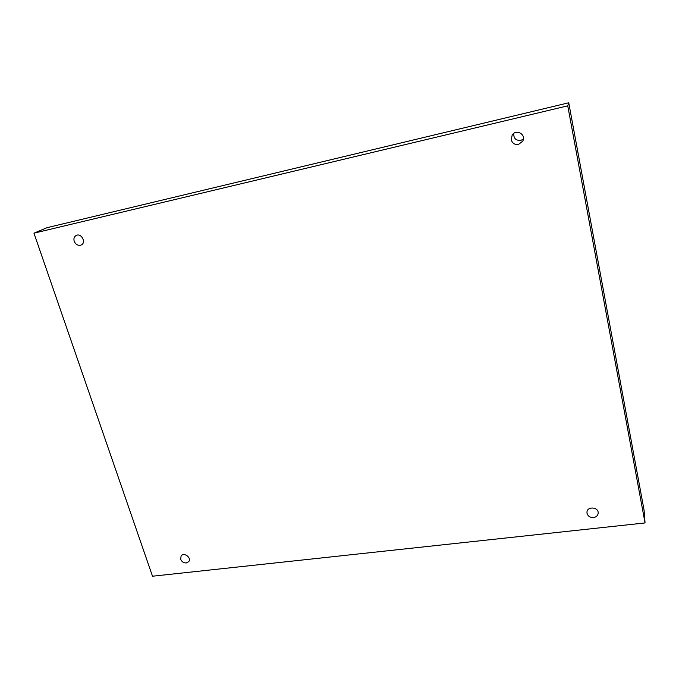 <?xml version="1.0" encoding="UTF-8"?>
<svg xmlns="http://www.w3.org/2000/svg" width="679" height="679" viewBox="0 0 679 679"><rect width="100%" height="100%" fill="white"/><g stroke="black" fill="none" stroke-linecap="round" stroke-linejoin="round"><path stroke-width="1.02" d="M33.95 233.169L567.746 105.839L645.05 522.94L152.503 576.216L33.95 233.169L47.029 227.677L568.747 102.784L567.746 105.839M587.046 513.358L586.97 512.365C586.885 506.178 598.538 506.814 598.199 512.993C597.953 515.531 596.4 517.05 593.539 517.551C590.136 517.636 587.972 516.235 587.046 513.358M180.673 559.275L181.098 555.94C183.865 551.866 191.851 557.782 188.754 561.609L186.301 562.959C183.644 563.001 181.768 561.771 180.673 559.275M74.206 241.266C73.485 238.558 74.172 236.615 76.269 235.418C81.446 232.761 86.556 242.717 81.2 244.983L80.377 245.272C77.55 245.594 75.496 244.262 74.206 241.266M511.253 139.815L512.17 135.121C516.133 128.467 526.683 134.654 522.652 141.283L518.493 144.423C514.767 144.907 512.356 143.371 511.253 139.815M568.747 102.784L644.065 510.124L645.05 522.94M513.757 133.449C513.562 138.355 515.904 140.672 520.776 140.409L523.382 139.102"/></g></svg>
